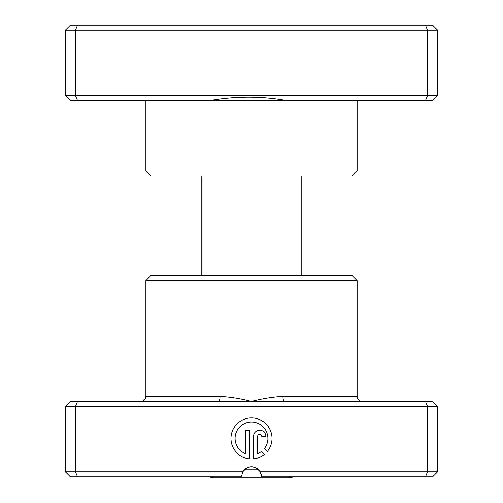 <?xml version="1.0" encoding="UTF-8"?>
<svg xmlns="http://www.w3.org/2000/svg" width="503" height="503" viewBox="0 0 503 503"><rect width="100%" height="100%" fill="white"/><g stroke="black" fill="none" stroke-linecap="round" stroke-linejoin="round"><path stroke-width="0.75" d="M437.61 95.57L432.58 100.6L287.131 100.6C261.422 96.01 235.561 96.01 209.544 100.6L70.42 100.6L65.39 95.57L65.39 30.18L437.61 30.18L432.58 25.15L425.469 25.15L427.55 30.18L427.55 95.57L437.61 95.57L437.61 30.18M357.13 171.02L352.1 176.05L150.9 176.05L145.87 171.02L357.13 171.02L357.13 100.6M287.131 100.6L209.544 100.6M145.87 171.02L145.87 100.6M65.39 95.57L75.45 95.57L75.45 30.18L77.531 25.15L425.469 25.15M77.531 100.6L75.45 95.57L427.55 95.57L425.469 100.6M65.39 30.18L70.42 25.15L77.531 25.15M246.47 477.85L256.53 477.85L246.47 477.85M293.249 476.85A10.06 10.06 0 0 1 288.879 477.85L214.121 477.85A10.06 10.06 0 0 1 209.751 476.85M301.8 275.65L301.8 176.05M201.2 275.65L201.2 176.05M218.516 401.4L432.58 401.4L437.61 406.43L65.39 406.43L70.42 401.4L218.516 401.4A5.03 1.496 90 0 0 220.018 396.37C230.393 396.961 240.887 398.64 251.5 401.4C262.113 398.64 272.607 396.961 282.982 396.37L357.13 396.37C357.426 399.426 359.104 401.105 362.16 401.4M145.87 280.68L357.13 280.68L352.1 275.65L150.9 275.65L145.87 280.68L145.87 396.37A5.03 5.03 0 0 1 140.84 401.4M264.465 448.5A16.423 16.423 0 0 0 251.494 422.011A16.423 16.423 0 0 0 245.338 453.656L245.338 430.222L249.438 430.222L249.438 458.855A20.529 20.529 0 0 1 230.996 437.409A20.529 20.529 0 0 1 270.042 429.637A20.529 20.529 0 0 1 267.389 451.424L264.465 448.5M253.543 436.384A6.155 6.155 0 0 1 259.705 430.222A6.155 6.155 0 0 1 265.861 436.384L261.755 436.384A2.05 2.05 0 0 0 259.705 434.328A2.05 2.05 0 0 0 257.649 436.384L257.649 453.656A16.423 16.423 0 0 0 261.56 451.405L264.484 454.328A20.529 20.529 0 0 1 253.543 458.855L253.543 436.384M261.302 474.593L261.56 476.85L260.214 471.82L437.61 471.82L437.61 406.43M357.13 280.68L357.13 396.37M242.786 471.82A10.06 10.06 0 0 1 260.214 471.82C254.405 465.212 248.595 465.212 242.786 471.82L241.44 476.85L70.42 476.85L65.39 471.82L242.786 471.82M425.469 401.4L427.55 406.43L427.55 471.82L425.469 476.85L261.56 476.85M77.531 401.4L75.45 406.43L75.45 471.82L77.531 476.85M437.61 471.82L432.58 476.85L425.469 476.85M65.39 406.43L65.39 471.82M284.484 401.4A5.03 1.496 90 0 1 282.982 396.37M244.307 469.821L258.693 469.821M145.87 396.37L220.018 396.37"/></g></svg>
